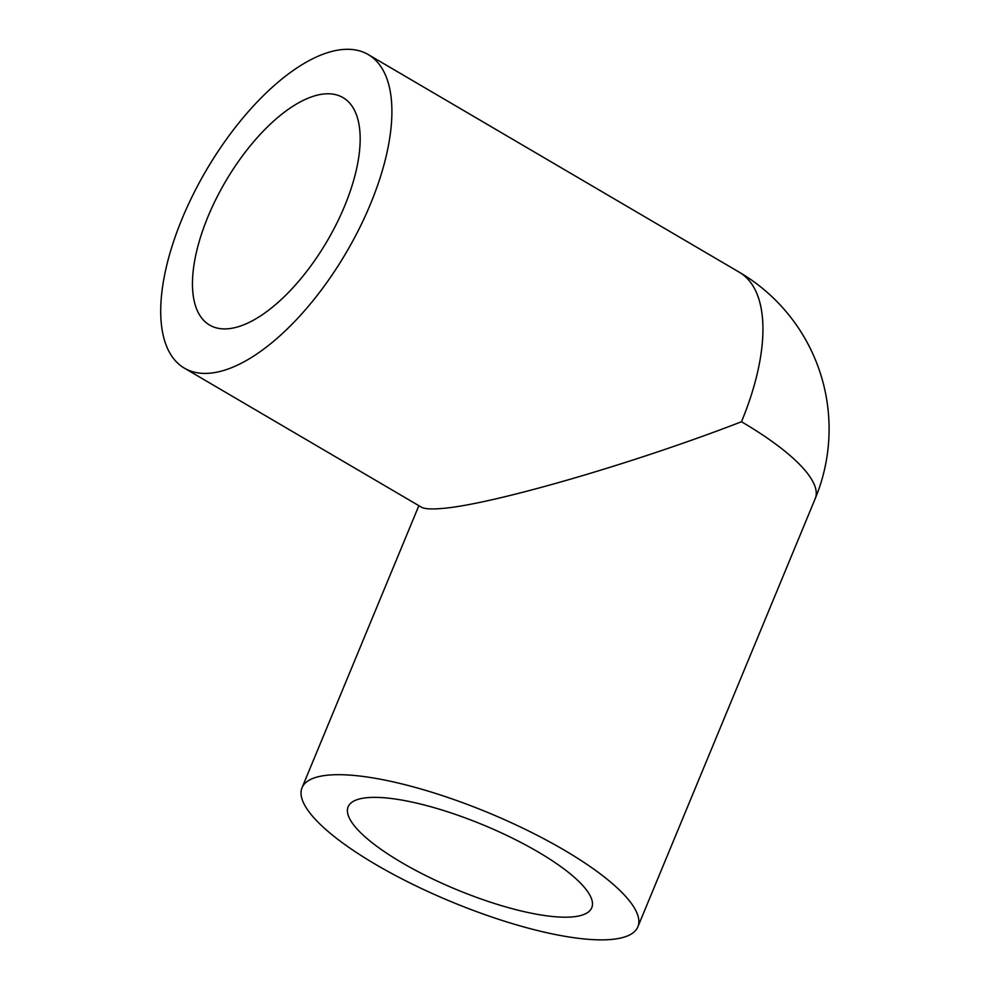 <?xml version="1.0" encoding="UTF-8"?>
<svg xmlns="http://www.w3.org/2000/svg" width="989" height="989" viewBox="0 0 989 989"><rect width="100%" height="100%" fill="white"/><g stroke="black" fill="none" stroke-linecap="round" stroke-linejoin="round"><path stroke-width="1.48" d="M343.368 49.45A181.741 81.185 120.4 0 1 368.267 54.58A181.741 81.185 120.4 0 1 359.328 228.459A181.741 81.185 120.4 0 1 209.248 373.249A181.741 81.185 120.4 0 1 184.35 368.118A181.741 81.185 120.4 0 1 193.288 194.24A181.741 81.185 120.4 0 1 343.368 49.45M184.35 368.118L421.438 507.184C424.355 508.853 430.549 509.335 440.031 508.618C488.034 505.639 631.736 464.224 741.49 421.747A181.741 48.201 22.5 0 1 815.257 498.543A181.741 181.741 0 0 0 739.302 272.222A181.741 81.185 120.4 0 1 741.49 421.747M610.201 939.55A181.741 48.201 -157.5 0 0 637.856 926.829A181.741 48.201 -157.5 0 0 527.916 830.624A181.741 48.201 -157.5 0 0 329.683 775.005A181.741 48.201 -157.5 0 0 302.028 787.726A181.741 48.201 -157.5 0 0 411.98 883.943A181.741 48.201 -157.5 0 0 610.201 939.55M324.961 93.893A131.846 58.895 120.4 0 1 343.022 97.614A131.846 58.895 120.4 0 1 336.544 223.761A131.846 58.895 120.4 0 1 227.655 328.793A131.846 58.895 120.4 0 1 209.594 325.072A131.846 58.895 120.4 0 1 216.084 198.937A131.846 58.895 120.4 0 1 324.961 93.893M368.192 797.591A131.846 34.974 22.5 0 1 511.993 837.943A131.846 34.974 22.5 0 1 591.756 907.741A131.846 34.974 22.5 0 1 571.691 916.964A131.846 34.974 22.5 0 1 427.891 876.625A131.846 34.974 22.5 0 1 348.128 806.826A131.846 34.974 22.5 0 1 368.192 797.591M739.302 272.222L368.267 54.58M637.856 926.829L815.257 498.543M302.028 787.726L418.866 505.676"/></g></svg>
